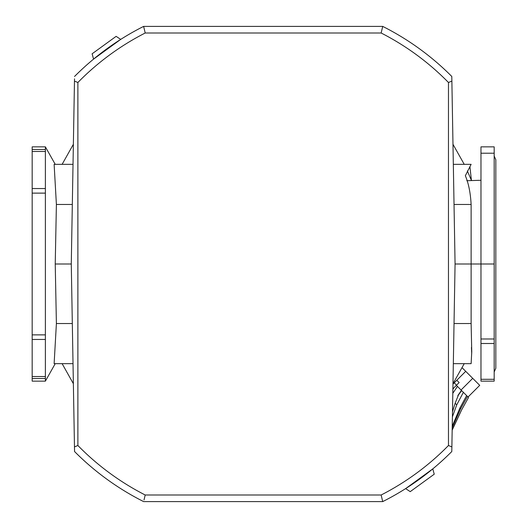 <?xml version="1.0" encoding="UTF-8"?>
<svg xmlns="http://www.w3.org/2000/svg" width="528" height="528" viewBox="0 0 528 528"><rect width="100%" height="100%" fill="white"/><g stroke="black" fill="none" stroke-linecap="round" stroke-linejoin="round"><path stroke-width="0.79" d="M55.229 363.66L45.375 381.15L45.375 146.85L55.229 164.34L73.022 164.34L54.127 164.34L56.397 204.468L55.229 264L56.397 323.532L54.127 363.66L73.022 363.66M455.07 264L451.876 81.107L448.47 82.493L448.47 445.507L451.876 446.893L455.07 264L480.975 264L480.975 146.85L494.175 146.85L494.175 381.15L480.975 381.15L480.975 379.295L494.175 379.295M453.328 164.34L471.121 164.34L465.346 175.718C468.58 183.355 470.507 192.938 471.121 204.468L471.121 323.532L471.755 351.853L471.121 363.66L453.328 363.66M471.702 353.701L471.438 347.431M494.175 264L480.975 264L480.975 379.295M73.372 144.296L62.119 164.34M62.119 363.66L73.372 383.704M452.978 144.296L464.231 164.34M467.386 170.973L471.491 180.563M464.231 363.66L452.978 383.704M466.805 180.715L480.975 180.272M494.175 156.031L495.825 159.72L495.825 368.28L495.825 159.72M471.438 180.569L469.913 166.485M45.375 146.85L32.175 146.85L32.175 381.15L45.375 381.15M451.876 446.893L451.796 451.532A265.98 265.98 0 0 1 382.721 501.6L143.629 501.6A265.98 265.98 0 0 1 74.554 451.532L74.474 446.893L77.88 445.507L77.88 82.493L74.474 81.107L71.28 264L55.229 264M451.836 449.137L451.796 451.532A265.98 265.98 0 0 1 382.721 501.6L381.143 495L145.207 495L144.019 499.95M74.474 81.107L74.514 78.863M405.629 488.618L432.775 468.89L434.24 474.197L410.223 491.647L405.629 488.618M382.331 28.05L382.721 26.4L143.629 26.4L145.207 33L381.143 33L382.721 26.4A265.98 265.98 0 0 1 451.796 76.468L451.876 81.107M116.127 36.353L92.11 53.803L93.575 59.11L120.721 39.382L116.127 36.353M71.28 264L74.474 446.893M74.554 76.468A265.98 265.98 0 0 1 143.629 26.4M468.052 397.01L479.721 385.341L462.145 367.765M452.971 384.08L465.716 371.336M452.885 389.334L453.809 387.915M456.383 385.341L461.01 389.961L457.446 386.404L452.813 393.32M458.429 395.003L461.644 390.601A33 27.984 -45 0 0 457.796 395.637L458.429 395.003L455.143 403.26L452.489 411.853M452.41 427.172L460.634 408.751L459.908 408.025L452.608 425.383M459.908 408.025L466.633 395.591L461.776 390.733M460.634 408.751L467.478 396.436L468.534 397.492L461.663 409.781L452.179 429.779M452.404 416.849L456.74 404.857L455.143 403.26M461.01 389.961L461.644 390.601M454.225 382.833L456.562 385.163L459.136 382.589L456.799 380.259M456.562 385.163L452.892 388.832M457.796 395.637L461.419 390.377M452.173 430.129L461.683 409.801L468.534 397.492M467.478 396.436L466.633 395.591M463.379 392.337L456.74 404.857M72.316 323.532L56.397 323.532M454.034 323.532L471.121 323.532M454.034 204.468L471.121 204.468M480.975 153.219L494.175 153.219M480.975 343.504L494.175 343.504M480.975 338.989L494.175 338.989M45.375 378.53L32.175 378.53M45.375 376.523L32.175 376.523M45.375 339.458L32.175 339.458M45.375 334.871L32.175 334.871M45.375 193.129L32.175 193.129M45.375 188.542L32.175 188.542M45.375 151.477L32.175 151.477M45.375 149.47L32.175 149.47M72.316 204.468L56.397 204.468M382.721 26.4A265.98 265.98 0 0 1 451.796 76.468M448.47 445.507A259.38 259.38 0 0 1 381.143 495M143.629 501.6A265.98 265.98 0 0 1 74.554 451.532M77.88 82.493A259.38 259.38 0 0 1 145.207 33M145.207 495A259.38 259.38 0 0 1 77.88 445.507M381.143 33A259.38 259.38 0 0 1 448.47 82.493M472.718 378.338L461.05 390.007M494.175 371.969L495.825 368.28"/></g></svg>
